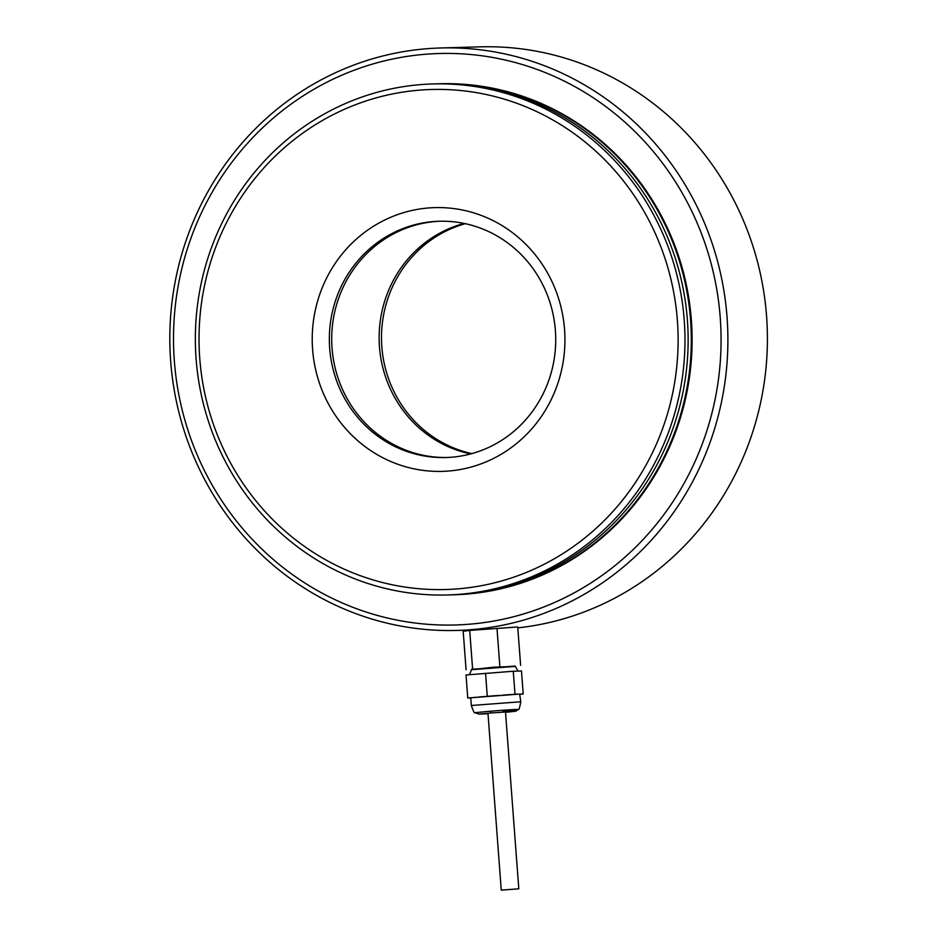 <?xml version="1.0" encoding="UTF-8"?>
<svg xmlns="http://www.w3.org/2000/svg" width="937" height="937" viewBox="0 0 937 937"><rect width="100%" height="100%" fill="white"/><g stroke="black" fill="none" stroke-linecap="round" stroke-linejoin="round"><path stroke-width="1.41" d="M470.725 453.918A118.191 113.19 88.4 0 1 379.18 341.197A118.191 113.19 88.4 0 1 464.143 223.428A118.191 113.19 88.4 0 0 379.18 341.197A118.191 113.19 88.4 0 0 470.725 453.918M437.614 83.815A255.614 244.815 88.4 0 1 439.195 83.768A255.614 244.815 88.4 0 1 691.201 332.284A255.614 244.815 88.4 0 1 453.777 594.784A255.614 244.815 88.4 0 1 452.196 594.819M427.014 48.712A291.348 279.027 88.4 0 1 440.542 47.974A291.348 279.027 88.4 0 1 727.78 331.241A291.348 279.027 88.4 0 1 457.174 630.437A291.348 279.027 88.4 0 1 170.229 354.233A291.348 279.027 88.4 0 1 427.014 48.712M440.542 47.974L480.06 46.85A291.348 279.027 88.4 0 1 766.771 319.084A291.348 279.027 88.4 0 1 517.798 627.86M425.843 54.229A285.844 273.768 88.4 0 1 694.364 462.995A285.844 273.768 88.4 0 1 221.624 500.522A285.844 273.768 88.4 0 1 425.843 54.229M439.195 83.768L439.98 83.744A255.614 244.815 88.4 0 1 691.986 332.26A255.614 244.815 88.4 0 1 454.574 594.761L453.777 594.784M440.343 221.214A118.191 113.19 -91.6 0 0 436.045 221.472A118.191 113.19 -91.6 0 0 331.839 344.793A118.191 113.19 -91.6 0 0 447.09 457.49A118.191 113.19 -91.6 0 1 331.757 342.544A118.191 113.19 -91.6 0 1 440.343 221.214M502.9 710.867C530.307 708.712 516.896 709.086 490.32 711.218L474.836 712.682C474.509 713.619 473.349 711.206 471.323 705.491L520.796 701.766C519.672 707.669 518.887 710.223 518.454 709.414L515.818 711.195L505.535 712.343M471.463 669.697L493.319 667.203L515.315 666.406L471.463 669.697L469.519 674.663M513.265 671.232L521.487 670.997L523.209 694.012L514.999 694.247L513.265 671.232L466.029 674.98L467.762 698.006L470.749 697.913L471.323 705.491M520.796 701.766L519.648 694.118M520.234 694.282L523.209 694.012M518.559 694.153L467.762 698.006M487.275 696.238L485.542 673.223M514.999 694.247L502.982 695.113M499.292 695.383L478.819 696.999M476.219 697.233L470.749 697.866M515.28 666.055L471.428 669.334M520.621 665.34L517.728 626.97L469.706 630.425L463.183 631.304L466.076 669.674M472.588 668.795L469.706 630.425M499.866 666.629L496.985 628.258M518.43 888.826L501.26 890.15L518.43 888.826M471.897 453.602A118.191 113.19 88.4 0 1 381.546 341.127A118.191 113.19 88.4 0 1 465.338 223.685M451.4 457.233A118.191 113.19 -91.6 0 0 555.559 333.291A118.191 113.19 -91.6 0 0 439.16 221.249A118.191 113.19 -91.6 0 0 329.391 342.614A118.191 113.19 -91.6 0 0 445.907 457.525A118.191 113.19 -91.6 0 0 451.4 457.233M447.453 594.96L450.615 594.878A255.614 244.815 -91.6 0 0 462.491 594.234A255.614 244.815 -91.6 0 0 687.781 326.181A255.614 244.815 -91.6 0 0 436.033 83.85L432.871 83.943A255.614 244.815 -91.6 0 0 195.458 346.444A255.614 244.815 -91.6 0 0 447.453 594.96A255.614 244.815 -91.6 0 0 459.329 594.327A255.614 244.815 -91.6 0 0 684.619 326.263A255.614 244.815 -91.6 0 0 432.871 83.943M457.338 588.893A250.12 239.544 -91.6 0 0 636.024 198.386A250.12 239.544 -91.6 0 0 222.385 231.228A250.12 239.544 -91.6 0 0 457.338 588.893M448.472 471.042A131.93 126.354 -91.6 0 0 542.734 265.066A131.93 126.354 -91.6 0 0 324.542 282.388A131.93 126.354 -91.6 0 0 448.472 471.042M479.791 714.006L491.656 712.94L490.32 711.218M476.593 629.875L457.174 630.437M515.315 666.406L518.009 671.091M474.836 712.682L479.147 714.158L487.99 713.666M513.734 711.452L491.656 712.94M518.805 888.826L505.5 711.921M501.26 890.15L487.966 713.233"/></g></svg>
